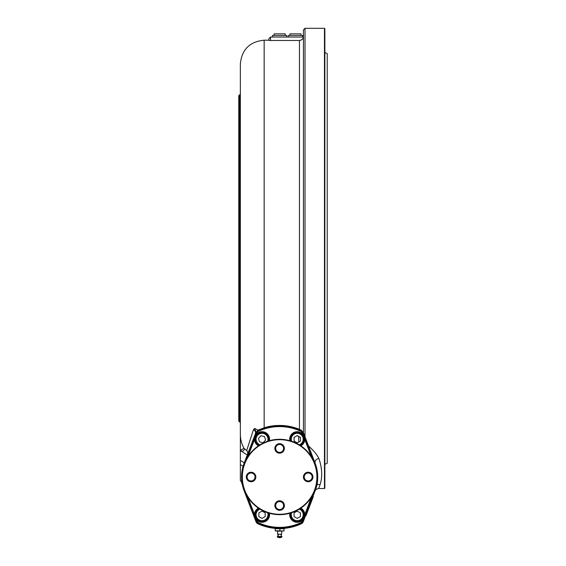 <?xml version="1.0" encoding="UTF-8"?>
<svg xmlns="http://www.w3.org/2000/svg" width="566" height="566" viewBox="0 0 566 566"><rect width="100%" height="100%" fill="white"/><g stroke="black" fill="none" stroke-linecap="round" stroke-linejoin="round"><path stroke-width="0.85" d="M324.856 486.137L324.856 258.407L324.856 488.118L324.46 488.515L324.46 28.3L305.017 28.3L305.017 436.853L303.433 432.721L303.433 29.885L305.017 28.3M258.089 430.118A51.577 51.577 0 0 0 258.032 430.146A3.969 3.969 0 0 0 257.962 430.181L255.966 432.339L244.073 463.335A38.085 38.085 0 0 0 244.073 490.637L255.966 521.633A3.969 3.969 0 0 0 258.011 523.812A51.577 51.577 0 0 0 301.246 523.812A3.969 3.969 0 0 0 303.284 521.633L315.184 490.637A38.085 38.085 0 0 0 315.184 463.335L308.52 445.973C313.451 450.359 316.91 454.526 318.891 458.467C315.934 459.146 314.696 460.774 315.184 463.335C321.276 481.638 314.349 491.055 315.036 491.019C314.342 491.055 321.283 481.708 315.184 463.335M278.437 528.587L280.821 528.623M240.352 460.491A7.938 1.465 21 0 1 244.073 463.335L242.92 466.83C241.385 477.294 241.166 483.145 242.269 484.383A7.938 7.938 0 0 0 240.352 480.576L240.352 64.008C241.76 49.546 249.698 41.615 264.152 40.2L264.152 427.783L258.032 430.146A51.577 51.577 0 0 0 258.011 430.16L257.912 430.202M242.92 466.83A7.938 1.719 15.5 0 0 240.352 464.707M246.698 450.55A3.969 3.764 21 0 1 247.491 454.434C247.017 454.873 245.234 453.918 242.135 451.569L240.352 450.883L240.352 449.765L240.607 450.218L243.974 448.286L246.698 450.55L253.462 429.622L248.035 446.341M300.405 438.091A3.375 3.375 0 0 0 299.81 437.051M297.836 435.912A3.375 3.375 0 0 0 296.634 435.912L294.66 437.051A3.375 3.375 0 0 0 294.058 438.091L294.058 440.369A3.375 3.375 0 0 0 294.66 441.409L296.634 442.548A3.375 3.375 0 0 0 297.836 442.548L298.671 442.067L298.671 436.393L297.836 435.912M299.81 441.409A3.375 3.375 0 0 0 300.405 440.369M276.328 425.512A51.577 51.577 0 0 0 264.152 427.783C276.392 424.21 288.158 424.741 299.464 429.375L299.464 40.483C301.77 40.158 303.079 39.004 303.383 37.031L270.506 37.031L268.914 38.615L268.914 40.2L264.152 40.2M303.433 432.721L301.246 430.16L299.464 429.375M268.914 40.391L270.506 40.483L270.506 37.031L268.914 38.615L268.914 40.2M270.506 40.483L299.464 40.483M240.352 434.051C240.352 439.131 241.555 443.878 243.974 448.286M255.386 433.853A3.969 3.311 21 0 0 253.462 429.622L254.771 428.412L257.962 430.181M255.966 432.339L254.771 428.412M242.135 451.569L240.607 450.218L242.135 451.569A3.969 0.799 145.1 0 0 244.519 449.171M240.607 450.218L240.352 449.765M239.56 94.954L239.56 421.861L238.767 421.069L238.767 95.746L240.352 94.161M318.891 458.467C325.606 478.15 318 488.578 318.722 488.515C318.007 488.585 325.599 478.051 318.891 458.467M308.52 445.973L305.017 436.853M324.46 28.3L324.856 28.696L324.856 258.407M324.856 52.475L327.233 53.586L327.233 463.229L324.856 464.339M268.984 440.829A7.139 7.139 0 0 0 262.023 432.091A7.139 7.139 0 0 0 258.775 445.591M254.941 438.296L256.129 435.19M244.434 463.497A37.689 37.689 0 0 0 244.434 490.474A37.689 37.689 0 0 1 244.434 463.497L256.32 432.495A3.573 3.573 0 0 1 258.153 430.528A51.181 51.181 0 0 1 301.105 430.528A3.573 3.573 0 0 1 302.937 432.495L314.823 463.497M256.129 518.774L254.941 515.676M247.929 497.373L257.056 521.194L256.32 521.477A3.573 3.573 0 0 0 258.153 523.444L258.485 522.722A50.388 50.388 0 0 0 300.772 522.722L301.105 523.444A3.573 3.573 0 0 0 302.937 521.477A3.573 3.573 0 0 1 301.105 523.444A51.181 51.181 0 0 1 258.153 523.444A3.573 3.573 0 0 1 256.32 521.477L244.434 490.474M304.31 515.676L303.121 518.774M303.121 435.19L304.31 438.296M300.482 445.591A7.139 7.139 0 0 0 297.235 432.091A7.139 7.139 0 0 0 290.273 440.829M311.328 456.599L302.194 432.778L302.937 432.495A3.573 3.573 0 0 0 301.105 430.528L300.772 431.25A50.388 50.388 0 0 0 258.485 431.25L258.153 430.528A51.181 51.181 0 0 1 301.105 430.528M300.857 445.838A7.535 7.535 0 0 0 304.77 439.478L304.77 439.23M289.842 440.702A7.535 7.535 0 0 1 302.668 434.009M290.273 513.143A7.139 7.139 0 0 0 297.235 521.88A7.139 7.139 0 0 0 300.482 508.381M304.77 514.742L311.328 497.373M300.772 522.722A2.78 2.78 0 0 0 302.194 521.194L304.77 514.487A7.535 7.535 0 0 0 300.857 508.127M302.668 519.963A7.535 7.535 0 0 1 289.842 513.263M314.823 490.474L302.937 521.477L302.194 521.194M258.153 430.528A3.573 3.573 0 0 0 256.32 432.495L257.056 432.778L247.929 456.599M256.589 434.009A7.535 7.535 0 0 1 269.416 440.702M258.4 445.838A7.535 7.535 0 0 1 254.488 439.478M254.488 514.487A7.535 7.535 0 0 1 258.4 508.127M269.416 513.263A7.535 7.535 0 0 1 256.589 519.963M302.194 432.778A2.78 2.78 0 0 0 300.772 431.25M258.775 508.381A7.139 7.139 0 0 0 256.872 519.687A7.139 7.139 0 0 0 268.984 513.143M301.048 35.439L301.048 33.854L289.941 33.854L289.941 35.439M285.179 35.439L285.179 33.854L274.071 33.854L274.071 35.439M277.17 531.212L283.969 530.943M277.446 530.936L275.267 530.943L275.133 528.743L275.288 530.943M280.715 537.29L277.644 537.29L277.255 536.469L281.995 536.469L281.613 537.29L280.715 537.29M280.771 534.205L277.531 534.205C277.821 532.026 277.595 530.936 276.852 530.943L282.406 530.943C281.783 530.731 281.557 531.821 281.719 534.205L280.771 534.205M275.409 528.743L284.125 528.743L283.983 530.943L275.409 530.759M277.446 528.559L275.394 528.701M281.811 528.559L280.821 528.587M280.821 530.915L281.811 530.936M279.908 528.743L279.908 530.759M297.235 442.895L300.405 441.063L300.405 437.398L297.235 435.565L294.058 437.398L294.058 441.063L297.235 442.895M291.172 441.105A6.346 6.346 0 0 1 295.162 433.231A6.346 6.346 0 0 1 303.164 436.959A6.346 6.346 0 0 1 299.697 445.081M263.041 442.753L265.581 440.107L264.563 436.591L261.004 435.707L258.464 438.353L259.483 441.869L263.041 442.753M259.561 445.081A6.346 6.346 0 0 1 256.094 436.959A6.346 6.346 0 0 1 264.096 433.231A6.346 6.346 0 0 1 268.086 441.105M262.023 518.406L265.199 516.574L265.199 512.909L262.023 511.077L258.846 512.909L258.846 516.574L262.023 518.406M268.086 512.867A6.346 6.346 0 0 1 262.023 521.088A6.346 6.346 0 0 1 259.561 508.891M297.178 518.406L300.376 516.617L300.433 512.959L297.291 511.077L294.087 512.86L294.03 516.525L297.178 518.406M299.697 508.891A6.346 6.346 0 0 1 297.136 521.088A6.346 6.346 0 0 1 291.172 512.867M241.937 476.982A37.689 37.689 0 0 1 298.473 444.345A37.689 37.689 0 0 1 298.473 509.626A37.689 37.689 0 0 1 241.937 476.982A37.689 37.689 0 0 1 298.473 444.345A37.689 37.689 0 0 1 298.473 509.626A37.689 37.689 0 0 1 241.937 476.982M304.756 478.97A3.969 3.969 0 0 0 311.625 478.97A3.969 3.969 0 0 0 308.194 473.02A3.969 3.969 0 0 0 304.756 478.97L305.902 480.951L310.486 480.951L312.772 476.982L310.486 473.02L305.902 473.02L303.609 476.982L304.756 478.97M308.194 473.02L305.902 473.02L303.609 476.982L305.902 480.951L310.55 480.838M311.625 478.97L312.772 476.982L310.352 473.02M308.194 481.744A4.761 4.761 0 0 0 312.319 474.605A4.761 4.761 0 0 0 304.069 474.605A4.761 4.761 0 0 0 308.194 481.744M284.387 448.421A4.761 4.761 0 0 0 277.248 444.296A4.761 4.761 0 0 0 277.248 452.545A4.761 4.761 0 0 0 284.387 448.421M251.063 472.221A4.761 4.761 0 0 0 246.939 479.367A4.761 4.761 0 0 0 255.188 479.367A4.761 4.761 0 0 0 251.063 472.221M274.864 505.551A4.761 4.761 0 0 0 282.01 509.676A4.761 4.761 0 0 0 282.01 501.426A4.761 4.761 0 0 0 274.864 505.551M281.613 451.852A3.969 3.969 0 0 0 281.613 444.982A3.969 3.969 0 0 0 275.663 448.421A3.969 3.969 0 0 0 281.613 451.852L283.594 450.713L283.594 446.128L279.625 443.836L275.663 446.128L275.663 450.713L279.625 452.998L281.613 451.852M279.738 452.934L283.594 450.713L283.594 446.128L279.625 443.836L275.663 446.128M275.663 450.713L279.625 452.998M254.502 475.001A3.969 3.969 0 0 0 247.625 475.001A3.969 3.969 0 0 0 251.063 480.951A3.969 3.969 0 0 0 254.502 475.001L253.356 473.02L248.771 473.02L246.479 476.982L248.771 480.951L253.356 480.951L255.641 476.982L254.502 475.001M248.771 480.951L253.356 480.951L255.641 476.982L253.285 473.02M251.063 473.02L248.771 473.02L246.479 476.982L247.625 478.97M277.644 502.113A3.969 3.969 0 0 0 277.644 508.983A3.969 3.969 0 0 0 283.594 505.551A3.969 3.969 0 0 0 277.644 502.113L275.663 503.259L275.663 507.844L279.625 510.129L283.594 507.844L283.594 503.259L279.625 500.967L277.644 502.113M275.663 507.844L279.625 510.129L283.594 507.844L283.594 503.259L279.625 500.967L275.663 503.259M312.956 496.446L313.323 496.587L307.352 512.145L305.93 515.845L305.562 515.704M286.771 37.031L286.771 35.439L272.487 35.439L272.487 37.031M288.356 37.031L288.356 35.439L302.64 35.439L302.64 37.031M242.269 484.383A7.938 7.938 0 0 0 240.352 480.576M257.056 521.194A2.78 2.78 0 0 0 258.485 522.722M258.485 431.25A2.78 2.78 0 0 0 257.056 432.778M299.272 444.819A5.95 5.95 0 0 0 302.824 437.193A5.95 5.95 0 0 0 295.197 433.641A5.95 5.95 0 0 0 291.639 441.261M267.619 441.261A5.95 5.95 0 0 0 264.053 433.641A5.95 5.95 0 0 0 256.433 437.193A5.95 5.95 0 0 0 259.978 444.819M259.978 509.152A5.95 5.95 0 0 0 262.023 520.692A5.95 5.95 0 0 0 267.619 512.711M291.639 512.711A5.95 5.95 0 0 0 297.143 520.692A5.95 5.95 0 0 0 299.272 509.152M242.333 476.982A37.292 37.292 0 0 0 298.275 509.28A37.292 37.292 0 0 0 298.275 444.685A37.292 37.292 0 0 0 242.333 476.982M307.352 512.145L306.984 512.004M311.901 500.294L311.533 500.146M303.355 37.031L303.433 36.238M239.56 421.861L240.352 422.653M324.46 488.515L318.722 488.515C316.592 488.953 315.361 489.788 315.036 491.012M320.087 484.546L316.953 484.546M279.201 537.7L281.316 537.29L280.057 537.7L277.934 537.29L279.887 537.587M280.22 537.445L278.79 537.29M281.274 534.997L280.863 534.205L281.316 535.889M277.998 534.934L277.963 536.03M278.387 534.205L278.111 536.469"/></g></svg>
